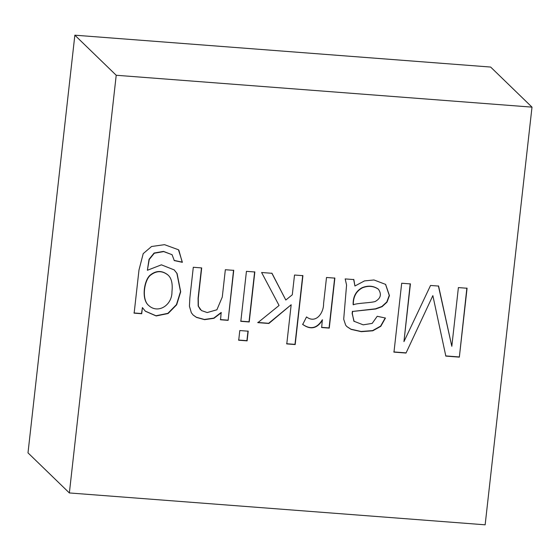 <?xml version="1.0" encoding="UTF-8"?>
<svg xmlns="http://www.w3.org/2000/svg" width="560" height="560" viewBox="0 0 560 560"><rect width="100%" height="100%" fill="white"/><g stroke="black" fill="none" stroke-linecap="round" stroke-linejoin="round"><path stroke-width="0.84" d="M221.361 312.669L213.962 318.304L204.596 319.662L196.511 317.422L193.144 315.042L191.331 312.725L189.434 306.243L189.854 297.997L193.298 267.274L201.698 267.918L198.282 298.368L198.373 306.187L201.432 310.541L207.193 312.557L216.895 309.785L222.278 297.059L225.344 269.724L233.744 270.368L228.137 320.355L220.563 319.774L221.165 312.48L213.766 318.115L204.4 319.473L196.315 317.233L193.046 314.951M233.548 270.179L228.137 320.355M227.941 320.166L220.367 319.585M254.639 271.796L249.032 321.783L240.632 321.139M240.828 321.328L246.435 271.341L254.835 271.985L249.228 321.972L240.828 321.328M248.003 331.002L246.911 340.676L238.518 340.032M238.714 340.228L239.799 330.547L248.199 331.191L247.114 340.865L238.714 340.228M271.803 273.112L285.81 300.034L292.292 294.791L294.511 275.03L302.911 275.674L295.183 344.554L286.783 343.91L291.172 304.745L268.863 323.477L257.901 322.637L279.076 305.48L261.597 272.503L271.999 273.301L285.81 300.034M291.172 304.745L268.667 323.288L257.705 322.448M302.715 275.478L294.987 344.365L286.587 343.721M322.525 319.963C317.254 328.608 310.653 330.106 302.729 324.457L306.523 316.932C315.966 324.135 323.82 312.823 323.575 303.618L326.508 277.48L334.866 278.124L329.259 328.111L321.678 327.53L322.329 319.767C317.058 328.419 310.457 329.917 302.533 324.268M334.67 277.928L329.063 327.915L321.482 327.334M354.928 285.999L364.483 280.903L373.982 279.965L385.616 284.396L389.445 295.582L387.009 302.148L382.081 306.67L375.697 309.001L352.632 311.444L352.331 313.684L353.885 321.209L363.188 324.835L372.19 323.393L377.223 316.288L385.455 318.031L380.8 326.319L372.792 330.799L361.27 331.674L351.078 329.364L346.864 326.592L345.66 325.157L343.7 319.221L346.57 285.033L345.184 278.915L353.857 279.573L354.928 285.999L353.661 279.384M385.518 284.298L389.249 295.386L386.813 301.952L381.885 306.481L375.501 308.812L352.632 311.444M378.462 289.282C373.632 285.929 368.235 285.467 362.271 287.896C356.139 291.256 353.157 296.884 353.332 304.794C356.944 303.044 369.992 302.981 375.102 301.553C380.723 298.445 381.836 294.35 378.462 289.282L378.154 288.981M378.266 289.086C373.436 285.74 368.039 285.278 362.075 287.707C355.943 291.067 352.961 296.695 353.129 304.598L353.332 304.794M385.217 317.982L380.597 326.13L372.596 330.603L361.074 331.478L350.882 329.175L346.766 326.501M445.83 356.097L432.859 295.624L406.021 353.045L393.974 352.121L401.695 283.241L410.417 283.913L403.942 341.649L430.549 285.453L438.585 286.069L451.815 346.29L458.395 287.588L467.068 288.253L459.347 357.133L445.83 356.097M406.021 353.045L432.859 295.624M466.872 288.064L459.347 357.133M459.151 356.944L445.634 355.908M69.363 492.947L28 452.865L74.851 35.189L490.637 67.053L532 107.135L485.149 524.811L69.363 492.947L116.214 75.264L532 107.135M120.491 38.689L221.9 46.459L120.491 38.689M74.851 35.189L116.214 75.264M134.141 313.152L138.992 269.955L143.213 253.624L151.564 246.498L164.528 244.671L178.458 249.76L182.392 262.318L174.293 260.589L172.06 254.681L163.702 251.587L154.308 253.232L149.233 259.497L147.378 270.277L161.392 264.831L174.216 269.913L177.079 273.518L180.698 291.788L176.659 304.801L168.084 313.537L156.163 315.952L145.355 311.22L142.408 307.587L141.722 313.733L134.141 313.152M171.955 291.725C172.823 283.661 171.514 278.11 168.021 275.058C162.12 270.438 156.17 270.578 150.157 275.485C144.13 280.875 141.428 299.789 148.848 305.634C158.291 314.167 172.249 305.039 171.955 291.725M167.923 274.96L167.825 274.862C161.924 270.249 155.967 270.389 149.961 275.289C143.934 280.679 141.232 299.6 148.652 305.438L148.75 305.536M178.829 250.096L182.196 262.129L174.097 260.4M142.408 307.587L141.526 313.544L133.945 312.963M174.118 269.815L176.883 273.329L180.502 291.599L176.463 304.612L167.881 313.341L155.967 315.763L145.257 311.122M172.123 254.744L163.506 251.398L154.112 253.036L149.037 259.308L147.378 270.277M201.481 267.897L198.086 298.172L198.177 305.998L200.319 309.596M352.429 311.255L352.135 313.495L354.151 321.489M410.221 283.724L403.942 341.649M405.825 352.856L393.778 351.932M438.389 285.88L451.815 346.29M37.716 366.275L65.135 121.779L37.716 366.275M445.004 63.56L343.595 55.79L445.004 63.56"/></g></svg>
